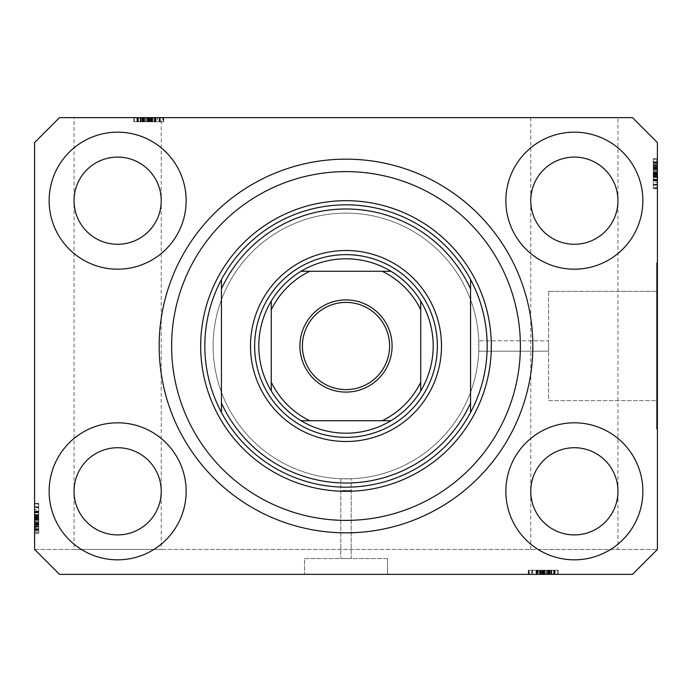 <?xml version="1.0" encoding="UTF-8"?>
<svg xmlns="http://www.w3.org/2000/svg" width="692" height="692" viewBox="0 0 692 692"><rect width="100%" height="100%" fill="white"/><g stroke="black" fill="none" stroke-linecap="round" stroke-linejoin="round"><path stroke-width="0.52" stroke-dasharray="3.46 2.59" d="M478.864 346L478.76 340.81L548.618 340.81L548.618 351.19L548.618 340.81L548.618 351.19L548.618 340.81L478.76 340.81L478.76 351.19L548.618 351.19L478.76 351.19L478.864 346A132.864 132.864 0 0 0 346 213.136A132.864 132.864 0 0 0 213.136 346A132.864 132.864 0 0 0 346 478.864A132.864 132.864 0 0 0 478.864 346A132.864 132.864 0 0 0 346 213.136A132.864 132.864 0 0 0 213.136 346A132.864 132.864 0 0 0 346 478.864A132.864 132.864 0 0 0 478.864 346A132.864 132.864 0 0 0 346 213.136A132.864 132.864 0 0 0 213.136 346A132.864 132.864 0 0 0 346 478.864A132.864 132.864 0 0 0 478.864 346A132.864 132.864 0 0 0 346 213.136A132.864 132.864 0 0 0 213.136 346A132.864 132.864 0 0 0 346 478.864A132.864 132.864 0 0 0 478.864 346M548.618 291.358L656.57 291.358L656.57 400.642L656.57 291.358L656.57 400.642L656.57 291.358L548.618 291.358L548.618 400.642L656.57 400.642L548.618 400.642L548.618 291.358M656.57 262.96L657.4 262.96L657.4 429.04L657.4 262.96L657.4 429.04L657.4 262.96L656.57 262.96L656.57 429.04L657.4 429.04L656.57 429.04L656.57 262.96M351.19 490.49L351.19 558.582L340.81 558.582L351.19 558.582L340.81 558.582L351.19 558.582L351.19 478.76L340.81 478.76L340.81 558.582L340.81 490.49L351.19 490.49L340.81 490.49M387.52 558.582L387.52 574.36L304.48 574.36L387.52 574.36L304.48 574.36L387.52 574.36L387.52 558.582L304.48 558.582L304.48 574.36L304.48 558.582L387.52 558.582M340.81 478.76L351.19 478.76M159.939 117.64L143.339 117.64L143.339 121.792L160.293 121.792L133.867 121.792L163.693 121.792L133.867 121.792L163.693 121.792L133.867 121.792L163.693 121.792L133.867 121.792L155.761 121.792L154.627 121.792L154.627 117.64L163.312 117.64L133.867 117.64L163.693 117.64L133.867 117.64L163.693 117.64L133.867 117.64L163.693 117.64L154.627 117.64L159.065 117.64L159.065 121.792L159.939 121.792L159.939 117.64L161.236 117.64L161.236 491.32C162.992 478.57 149.905 448.321 117.64 447.724C85.376 448.321 72.288 478.57 74.044 491.32C72.288 504.07 85.376 534.319 117.64 534.916C149.905 534.319 162.992 504.07 161.236 491.32L161.236 549.448L74.044 549.448L161.236 549.448M161.236 117.64L74.044 117.64L74.044 200.68C72.288 213.43 85.376 243.679 117.64 244.276C149.905 243.679 162.992 213.43 161.236 200.68C162.992 187.93 149.905 157.681 117.64 157.084C85.376 157.681 72.288 187.93 74.044 200.68L74.044 549.448M617.956 117.64L530.764 117.64L617.956 117.64L617.956 491.32C619.712 478.57 606.624 448.321 574.36 447.724C542.096 448.321 529.008 478.57 530.764 491.32C529.008 504.07 542.096 534.319 574.36 534.916C606.624 534.319 619.712 504.07 617.956 491.32L617.956 549.448L530.764 549.448L617.956 549.448M530.764 117.64L530.764 200.68C529.008 213.43 542.096 243.679 574.36 244.276C606.624 243.679 619.712 213.43 617.956 200.68C619.712 187.93 606.624 157.681 574.36 157.084C542.096 157.681 529.008 187.93 530.764 200.68L530.764 549.448M161.236 200.68A43.596 43.596 0 0 1 117.64 244.276A43.596 43.596 0 0 1 74.044 200.68C72.288 187.93 85.376 157.681 117.64 157.084C149.905 157.681 162.992 187.93 161.236 200.68C162.992 213.43 149.905 243.679 117.64 244.276C85.376 243.679 72.288 213.43 74.044 200.68A43.596 43.596 0 0 1 117.64 157.084A43.596 43.596 0 0 1 161.236 200.68M617.956 200.68A43.596 43.596 0 0 1 574.36 244.276A43.596 43.596 0 0 1 530.764 200.68C529.008 187.93 542.096 157.681 574.36 157.084C606.624 157.681 619.712 187.93 617.956 200.68C619.712 213.43 606.624 243.679 574.36 244.276C542.096 243.679 529.008 213.43 530.764 200.68A43.596 43.596 0 0 1 574.36 157.084A43.596 43.596 0 0 1 617.956 200.68M617.956 491.32A43.596 43.596 0 0 1 574.36 534.916A43.596 43.596 0 0 1 530.764 491.32C529.008 478.57 542.096 448.321 574.36 447.724C606.624 448.321 619.712 478.57 617.956 491.32C619.712 504.07 606.624 534.319 574.36 534.916C542.096 534.319 529.008 504.07 530.764 491.32A43.596 43.596 0 0 1 574.36 447.724A43.596 43.596 0 0 1 617.956 491.32M161.236 491.32A43.596 43.596 0 0 1 117.64 534.916A43.596 43.596 0 0 1 74.044 491.32C72.288 478.57 85.376 448.321 117.64 447.724C149.905 448.321 162.992 478.57 161.236 491.32C162.992 504.07 149.905 534.319 117.64 534.916C85.376 534.319 72.288 504.07 74.044 491.32A43.596 43.596 0 0 1 117.64 447.724A43.596 43.596 0 0 1 161.236 491.32M49.132 491.32A68.508 68.508 0 0 0 117.64 559.828A68.508 68.508 0 0 0 186.148 491.32A68.508 68.508 0 0 0 117.64 422.812A68.508 68.508 0 0 0 49.132 491.32A68.508 68.508 0 0 0 117.64 559.828A68.508 68.508 0 0 0 186.148 491.32A68.508 68.508 0 0 0 117.64 422.812A68.508 68.508 0 0 0 49.132 491.32A68.508 68.508 0 0 0 117.64 559.828A68.508 68.508 0 0 0 186.148 491.32A68.508 68.508 0 0 0 117.64 422.812A68.508 68.508 0 0 0 49.132 491.32M505.852 491.32A68.508 68.508 0 0 0 574.36 559.828A68.508 68.508 0 0 0 642.868 491.32A68.508 68.508 0 0 0 574.36 422.812A68.508 68.508 0 0 0 505.852 491.32A68.508 68.508 0 0 0 574.36 559.828A68.508 68.508 0 0 0 642.868 491.32A68.508 68.508 0 0 0 574.36 422.812A68.508 68.508 0 0 0 505.852 491.32A68.508 68.508 0 0 0 574.36 559.828A68.508 68.508 0 0 0 642.868 491.32A68.508 68.508 0 0 0 574.36 422.812A68.508 68.508 0 0 0 505.852 491.32M505.852 200.68A68.508 68.508 0 0 0 574.36 269.188A68.508 68.508 0 0 0 642.868 200.68A68.508 68.508 0 0 0 574.36 132.172A68.508 68.508 0 0 0 505.852 200.68A68.508 68.508 0 0 0 574.36 269.188A68.508 68.508 0 0 0 642.868 200.68A68.508 68.508 0 0 0 574.36 132.172A68.508 68.508 0 0 0 505.852 200.68A68.508 68.508 0 0 0 574.36 269.188A68.508 68.508 0 0 0 642.868 200.68A68.508 68.508 0 0 0 574.36 132.172A68.508 68.508 0 0 0 505.852 200.68M49.132 200.68A68.508 68.508 0 0 0 117.64 269.188A68.508 68.508 0 0 0 186.148 200.68A68.508 68.508 0 0 0 117.64 132.172A68.508 68.508 0 0 0 49.132 200.68A68.508 68.508 0 0 0 117.64 269.188A68.508 68.508 0 0 0 186.148 200.68A68.508 68.508 0 0 0 117.64 132.172A68.508 68.508 0 0 0 49.132 200.68A68.508 68.508 0 0 0 117.64 269.188A68.508 68.508 0 0 0 186.148 200.68A68.508 68.508 0 0 0 117.64 132.172A68.508 68.508 0 0 0 49.132 200.68M159.16 346A186.84 186.84 0 0 0 346 532.84A186.84 186.84 0 0 0 532.84 346A186.84 186.84 0 0 0 346 159.16A186.84 186.84 0 0 0 159.16 346A186.84 186.84 0 0 1 346 159.16A186.84 186.84 0 0 1 532.84 346A186.84 186.84 0 0 1 346 532.84A186.84 186.84 0 0 1 159.16 346A186.84 186.84 0 0 1 346 159.16A186.84 186.84 0 0 1 532.84 346A186.84 186.84 0 0 1 346 532.84A186.84 186.84 0 0 1 159.16 346M538.307 574.36L551.853 574.36L551.853 570.208L538.307 570.208L538.307 574.36L59.512 574.36L34.6 549.448L59.512 574.36L632.488 574.36L657.4 549.448L657.4 142.552L632.488 117.64L59.512 117.64L34.6 142.552L34.6 549.448L59.512 574.36L632.488 574.36L657.4 549.448L632.488 574.36L544.604 574.36L544.604 570.208L557.752 570.208L557.752 574.36L544.604 574.36M551.853 574.36L528.307 574.36L558.133 574.36L528.307 574.36L558.133 574.36L528.307 574.36L558.133 574.36L528.688 574.36L557.752 574.36L528.688 574.36L529.224 574.36L529.224 570.208L543.064 570.208L543.064 574.36M551.308 574.36L536.239 574.36L551.308 574.36L551.308 570.208L558.133 570.208L558.133 574.36L558.133 570.208L547.182 570.208L547.182 574.36M547.182 570.208L528.688 570.208L528.688 574.36L557.752 574.36L557.752 570.208L553.6 570.208L553.6 574.36L553.6 570.208L557.752 570.208L557.752 574.36L557.752 570.208L553.6 570.208L553.6 574.36L553.6 570.208L557.752 570.208L557.752 574.36L557.752 570.208L536.611 570.208L536.611 574.36L531.707 574.36L554.733 574.36L531.707 574.36L554.733 574.36L536.594 574.36L536.611 570.208L539.985 570.208L539.985 574.36M74.044 117.64L143.339 117.64M154.61 117.64L154.61 121.792L154.627 117.64L134.248 117.64L159.065 117.64M142.232 117.64L137.647 117.64L142.232 117.64L142.232 121.792M138.4 117.64L134.248 117.64L138.4 117.64L138.4 121.792L138.4 117.64M140.692 117.64L155.761 117.64L140.692 117.64L140.692 121.792M148.936 117.64L134.248 117.64L163.312 117.64L148.936 117.64L148.936 121.792M140.147 121.792L163.312 121.792L134.248 121.792L163.312 121.792L163.312 117.64L162.776 117.64L162.776 121.792L163.312 121.792L163.312 117.64L134.248 117.64L163.312 117.64L163.312 121.792L163.312 117.64L163.312 121.792L163.312 117.64L163.312 121.792L163.312 117.64L163.312 121.792L163.312 117.64L163.312 121.792L163.312 117.64L163.312 121.792L163.312 117.64L163.312 121.792L140.147 121.792L140.147 117.64M657.4 182.299L657.4 159.16L657.4 188.224L657.4 159.16L657.4 182.299L653.248 182.299L653.248 159.16L657.4 159.16L657.4 188.605L657.4 158.779L657.4 188.605L657.4 158.779L657.4 188.605L657.4 158.779L657.4 188.224L657.4 159.16L657.4 188.224L657.4 159.16L657.4 188.224L657.4 187.688L653.248 187.688L653.248 173.848L657.4 173.848M657.4 165.604L657.4 177.654L657.4 165.604L653.248 165.604L653.248 158.779L657.4 158.779L653.248 158.779L653.248 160.838L657.4 160.838M653.248 160.838L653.248 188.224L653.248 167.698L657.4 167.672L657.4 188.224L657.4 162.559L657.4 184.825L657.4 162.559L657.4 167.672L653.248 167.698L653.248 159.16L657.4 159.16L657.4 188.224L653.248 188.224L657.4 188.224L653.248 188.224L653.248 168.493L657.4 168.493M34.6 509.701L34.6 532.84L34.6 503.776L34.6 532.84L34.6 509.701L38.752 509.701L38.752 532.84L34.6 532.84L34.6 503.395L34.6 533.221L34.6 503.395L34.6 533.221L34.6 503.395L34.6 533.221L34.6 503.776L34.6 532.84L34.6 503.776L34.6 504.312L38.752 504.312L38.752 518.152L34.6 518.152M34.6 526.396L34.6 511.327L34.6 526.396L38.752 526.396L38.752 533.221L34.6 533.221L34.6 503.776L34.6 532.84L34.6 503.776L34.6 532.84L38.752 532.84L38.752 528.688L34.6 528.688L38.752 528.688L38.752 532.84L34.6 532.84L38.752 532.84L38.752 528.688L34.6 528.688L38.752 528.688L38.752 532.84L34.6 532.84L38.752 532.84L38.752 511.699L34.6 511.699L34.6 506.795L34.6 529.821L34.6 506.795L34.6 529.821L34.6 511.682L38.752 511.699L38.752 515.073L34.6 515.073M38.752 522.27L38.752 503.776L34.6 503.776L34.6 533.221L38.752 533.221L38.752 522.27L34.6 522.27M38.752 515.073L38.752 511.327L34.6 511.327L38.752 511.327L38.752 522.053L34.6 522.053M38.752 522.053L38.752 533.221L38.752 526.422L34.6 526.422M38.752 522.261L38.752 530.202L38.752 522.261L34.6 522.261L34.6 514.346L34.6 530.202L34.6 522.261L38.752 522.261M38.752 526.422L38.752 514.346L34.6 514.346L38.752 514.346L38.752 516.924L34.6 516.924M38.752 530.202L34.6 530.202L38.752 530.202M38.752 516.924L38.752 503.395L38.752 512.461L34.6 512.461L38.752 512.461L38.752 506.795L38.752 520.765L38.752 506.803L34.6 506.803L34.6 520.765L34.6 506.803L38.752 506.795L38.752 529.821L38.752 506.795L38.752 518.74L34.6 518.74L38.752 518.74L38.752 529.821L34.6 529.821L38.752 529.821L38.752 518.247L34.6 518.247L38.752 518.247L38.752 511.682L34.6 511.682L38.752 511.682L38.752 506.795L34.6 506.795L38.752 506.795L38.752 511.431L34.6 511.431M38.752 515.479L34.6 515.479M38.752 515.099L34.6 515.099M38.752 517.564L34.6 517.564M38.752 521.88L34.6 521.88M38.752 518.152L38.752 532.84L34.6 532.84L38.752 532.84L38.752 528.688L34.6 528.688L38.752 528.688L38.752 532.84L34.6 532.84L38.752 532.84L34.6 532.84L38.752 532.84L38.752 524.155L34.6 524.155L38.752 524.155L38.752 532.84L34.6 532.84L38.752 532.84L38.752 503.776L34.6 503.776L38.752 503.776L38.752 532.84L34.6 532.84L38.752 532.84L38.752 503.776L34.6 503.776L38.752 503.776L38.752 504.312L38.752 503.776L34.6 503.776L38.752 503.776L38.752 511.085L34.6 511.085M38.752 526.05L34.6 526.05M38.752 526.915L34.6 526.915M38.752 525.003L34.6 525.003M38.752 517.356L34.6 517.356L38.752 517.365L38.752 511.327L34.6 511.327L38.752 511.362L38.752 517.365M38.752 517.746L34.6 517.746M38.752 511.085L38.752 533.221L38.752 503.395L38.752 533.221L38.752 518.689L34.6 518.689L38.752 518.689L38.752 526.396M38.752 512.305L34.6 512.305L38.752 512.305L38.752 520.765L34.6 520.765L38.752 520.765L38.752 512.305M38.752 507.755L38.752 529.441L38.752 507.755L34.6 507.755L34.6 507.175L34.6 529.441L34.6 507.755M38.752 507.175L34.6 507.175L34.6 515.851L34.6 507.175L38.752 507.175L38.752 515.851L38.752 507.175L34.6 507.175L38.752 507.175M38.752 529.441L38.752 524.856L38.752 529.441L34.6 529.441L34.6 519.251L34.6 529.441L38.752 529.441L38.752 524.328L34.6 524.302L38.752 524.328L38.752 519.251L38.752 529.441L34.6 529.441M38.752 518.109L34.6 518.109M38.752 525.211L34.6 525.211M38.752 528.662L34.6 528.662L38.752 528.662M38.752 503.395L34.6 503.395M38.752 518.334L34.6 518.334L38.752 518.334M38.752 528.774L34.6 528.774L38.752 528.774M38.752 511.431L38.752 533.221L34.6 533.221L38.752 533.221L34.6 533.221L38.752 533.221L38.752 523.403L34.6 523.403M38.752 517.175L34.6 517.175M38.752 515.851L34.6 515.851M38.752 511.561L34.6 511.561M38.752 515.575L34.6 515.575M38.752 519.251L34.6 519.251M38.752 529.077L34.6 529.077M38.752 518.689L34.6 518.689M38.752 523.403L38.752 503.776L38.752 532.84L34.6 532.84L38.752 532.84L34.6 532.84L38.752 532.84L38.752 503.776L34.6 503.776L38.752 503.776L34.6 503.776L38.752 503.776L38.752 532.84L34.6 532.84L38.752 532.84L38.752 509.701M38.752 523.022L34.6 523.022M38.752 527.624L38.752 503.776L38.752 533.221L38.752 503.776L38.752 532.84L38.752 523.783L38.752 529.821L34.6 529.821L38.752 529.821L38.752 527.624L34.6 527.624M38.752 524.839L34.6 524.856M38.752 512.08L34.6 512.08M38.752 514.381L34.6 514.381M38.752 517.815L34.6 517.815M38.752 524.752L34.6 524.752M38.752 503.776L34.6 503.776L38.752 503.776M38.752 526.941L34.6 526.941M38.752 532.84L34.6 532.84L38.752 532.84M38.752 524.155L34.6 524.155M38.752 520.765L34.6 520.765L38.752 520.765M38.752 506.803L34.6 506.803M38.752 531.162L34.6 531.162M38.752 523.783L34.6 523.783M38.752 523.507L34.6 523.507M653.248 168.493L653.248 180.673L653.248 159.16L653.248 167.845L657.4 167.845L653.248 167.845L657.4 167.845L653.248 167.845L653.248 188.224L657.4 188.224L653.248 188.224L653.248 159.16L657.4 159.16L653.248 159.16L653.248 167.845L657.4 167.845M653.248 168.217L657.4 168.217M653.248 173.848L653.248 159.16L653.248 185.205L653.248 162.179L657.4 162.179L657.4 185.205L657.4 162.179L657.4 185.205L657.4 162.179L653.248 162.179L653.248 180.318L657.4 180.301L653.248 180.301L653.248 176.927L657.4 176.927M653.248 164.376L657.4 164.376M653.248 176.927L653.248 188.605L653.248 179.539L653.248 185.205L653.248 179.695L657.4 179.695L657.4 171.235L657.4 185.196L657.4 179.695L653.248 179.695L653.248 171.235L657.4 171.235L653.248 171.235L653.248 185.196L657.4 185.196L653.248 185.205L653.248 173.26L657.4 173.26L653.248 173.26L653.248 162.179L653.248 173.753L657.4 173.753L653.248 173.753L653.248 180.318L657.4 180.318L653.248 180.318L653.248 185.205L657.4 185.205L653.248 185.205L653.248 180.569L657.4 180.569M653.248 165.578L657.4 165.578M653.248 165.95L657.4 165.95M653.248 161.798L657.4 161.798L657.4 177.654L657.4 161.798L653.248 161.798L653.248 177.654L657.4 177.654L653.248 177.654L653.248 161.798M653.248 165.085L657.4 165.085M653.248 166.997L657.4 166.997M653.248 174.644L657.4 174.644L653.248 174.635M653.248 169.947L653.248 158.779L653.248 180.673L657.4 180.673L653.248 180.673L657.4 180.673L653.248 180.638L653.248 169.947L657.4 169.947M653.248 174.254L657.4 174.254M653.248 175.076L657.4 175.076M653.248 180.569L653.248 158.779L653.248 188.605L653.248 158.779L653.248 188.605L653.248 158.779L653.248 173.311L657.4 173.311L653.248 173.311L653.248 165.604M653.248 167.845L653.248 159.16L657.4 159.16L653.248 159.16L657.4 159.16L653.248 159.16L657.4 159.16L653.248 159.16L657.4 159.16L653.248 159.16L657.4 159.16L653.248 159.16L657.4 159.16L653.248 159.16L657.4 159.16L653.248 159.16L657.4 159.16L653.248 159.16L653.248 188.224L657.4 188.224L653.248 188.224L653.248 187.688L653.248 188.224L657.4 188.224L653.248 188.224L657.4 188.224L653.248 188.224L657.4 188.224L653.248 188.224L657.4 188.224L653.248 188.224L653.248 165.059L657.4 165.059M653.248 163.312L657.4 163.312L653.248 163.312M653.248 179.539L657.4 179.539L653.248 179.539M653.248 176.521L657.4 176.521M653.248 176.901L657.4 176.901M653.248 174.436L657.4 174.436M653.248 170.12L657.4 170.12M653.248 158.779L657.4 158.779L653.248 158.779M653.248 169.73L657.4 169.73M653.248 169.739L657.4 169.739L653.248 169.739M653.248 184.825L657.4 184.825L657.4 176.149L657.4 184.825L653.248 184.825L653.248 176.149L653.248 184.825L657.4 184.825L653.248 184.825M653.248 162.559L657.4 162.559M653.248 184.245L657.4 184.245M653.248 173.891L657.4 173.891M653.248 166.789L657.4 166.789M653.248 163.338L657.4 163.338L653.248 163.338M653.248 188.605L657.4 188.605M653.248 173.666L657.4 173.666L653.248 173.666M653.248 163.225L657.4 163.225L653.248 163.225M653.248 180.915L657.4 180.915M653.248 174.825L657.4 174.825M653.248 172.749L657.4 172.749M653.248 176.149L657.4 176.149M653.248 180.439L657.4 180.439M653.248 176.425L657.4 176.425M653.248 162.923L657.4 162.923M653.248 173.311L657.4 173.311M653.248 162.179L657.4 162.179L653.248 162.179M653.248 168.597L657.4 168.597M653.248 168.978L657.4 168.978M653.248 167.161L657.4 167.144M653.248 179.92L657.4 179.92M653.248 177.619L657.4 177.619M653.248 174.185L657.4 174.185M653.248 167.248L657.4 167.248M653.248 165.059L653.248 188.224L657.4 188.224L653.248 188.224L657.4 188.224L653.248 188.224L653.248 159.16L657.4 159.16L653.248 159.16L653.248 182.299M653.248 159.16L657.4 159.16L653.248 159.16M653.248 171.235L657.4 171.235L653.248 171.235M653.248 185.196L657.4 185.196M157.387 121.792L134.248 121.792L134.248 117.64L134.248 121.792L134.248 117.64L134.248 121.792L134.248 117.64L134.248 121.792L134.248 117.64L134.248 121.792L134.248 117.64L134.248 121.792L134.248 117.64L134.248 121.792L134.248 117.64L134.248 121.792L134.248 117.64L134.248 121.792L134.248 117.64L134.248 121.792L134.248 117.64L134.248 121.792L134.248 117.64L134.248 121.792L157.387 121.792L157.387 117.64M133.867 121.792L133.867 117.64M144.818 121.792L144.818 117.64M155.761 121.792L155.761 117.64L155.726 121.792M145.035 121.792L145.035 117.64M152.742 117.64L144.827 117.64L152.742 117.64L152.742 121.792L152.742 117.64M144.827 121.792L144.827 117.64L136.886 117.64L144.827 117.64L144.827 121.792M136.886 121.792L136.886 117.64L136.886 121.792M155.389 121.792L155.389 117.64L137.267 117.64L160.293 117.64L137.267 117.64L155.406 117.64L155.406 121.792M152.015 121.792L152.015 117.64M151.609 121.792L151.609 117.64M151.989 121.792L151.989 117.64M149.524 121.792L149.524 117.64M145.208 121.792L145.208 117.64M140.666 121.792L140.666 117.64M141.038 121.792L141.038 117.64M140.173 121.792L140.173 117.64M142.085 121.792L142.085 117.64M149.731 121.792L149.731 117.64L149.723 121.792M149.342 121.792L149.342 117.64M150.164 121.792L150.164 117.64M148.399 121.792L148.399 117.64M142.933 121.792L142.933 117.64L142.933 121.792M160.285 121.792L160.285 117.64L160.293 121.792L160.293 117.64L160.293 121.792L160.285 117.64L154.783 117.64L154.783 121.792L154.783 117.64L153.036 117.64L153.036 121.792M146.323 121.792L146.323 117.64L146.323 121.792M159.913 117.64L137.647 117.64L159.913 117.64L151.237 117.64L159.913 117.64L159.913 121.792L159.913 117.64L159.913 121.792L151.237 121.792L159.913 121.792L159.913 117.64M137.647 121.792L137.647 117.64L147.837 117.64L137.647 117.64L137.647 121.792L137.647 117.64M159.333 121.792L159.333 117.64M148.979 121.792L148.979 117.64M141.877 121.792L141.877 117.64M138.426 121.792L138.426 117.64L138.426 121.792M163.693 121.792L163.693 117.64M148.754 121.792L148.754 117.64L148.754 121.792M138.314 121.792L138.314 117.64L138.314 121.792M148.347 121.792L148.347 117.64L148.347 121.792M148.841 121.792L148.841 117.64L148.841 121.792M137.267 121.792L137.267 117.64M156.003 121.792L156.003 117.64M149.913 121.792L149.913 117.64M142.786 121.792L142.786 117.64L142.76 121.792M147.837 121.792L147.837 117.64M151.237 121.792L151.237 117.64M155.527 121.792L155.527 117.64M151.513 121.792L151.513 117.64M138.011 121.792L138.011 117.64M143.685 121.792L143.685 117.64M144.066 121.792L144.066 117.64M155.008 121.792L155.008 117.64M155.657 121.792L155.657 117.64M152.707 121.792L152.707 117.64M149.273 121.792L149.273 117.64M142.336 121.792L142.336 117.64M154.61 121.792L163.312 121.792L163.312 117.64L163.312 121.792L143.339 121.792M148.512 121.792L148.512 117.64L160.285 117.64M159.939 121.792L163.312 121.792L163.312 117.64L163.312 121.792L159.065 121.792M148.512 117.64L153.036 117.64M539.985 570.208L536.239 570.208L536.239 574.36L536.239 570.208L546.965 570.208L546.965 574.36M546.965 570.208L558.133 570.208L551.334 570.208L551.334 574.36M547.173 570.208L555.114 570.208L547.173 570.208L547.173 574.36L539.258 574.36L555.114 574.36L547.173 574.36L547.173 570.208M551.334 570.208L539.258 570.208L539.258 574.36L539.258 570.208L541.836 570.208L541.836 574.36M555.114 570.208L555.114 574.36L555.114 570.208M541.836 570.208L528.307 570.208L537.373 570.208L537.373 574.36L537.373 570.208L531.707 570.208L545.677 570.208L531.716 570.208L531.716 574.36L531.707 570.208L554.733 570.208L531.707 570.208L543.653 570.208L543.653 574.36L543.653 570.208L554.733 570.208L554.733 574.36L554.733 570.208L543.159 570.208L543.159 574.36L543.159 570.208L536.594 570.208L536.594 574.36L536.594 570.208L531.707 570.208L531.707 574.36L531.707 570.208L536.343 570.208L536.343 574.36M540.391 570.208L540.391 574.36M540.011 570.208L540.011 574.36M542.476 570.208L542.476 574.36M546.792 570.208L546.792 574.36M543.064 570.208L557.752 570.208L557.752 574.36L557.752 570.208L553.6 570.208L553.6 574.36L553.6 570.208L557.752 570.208L557.752 574.36L557.752 570.208L557.752 574.36L557.752 570.208L549.067 570.208L549.067 574.36L549.067 570.208L557.752 570.208L557.752 574.36L557.752 570.208L528.688 570.208L528.688 574.36L528.688 570.208L557.752 570.208L557.752 574.36L557.752 570.208L528.688 570.208L528.688 574.36L528.688 570.208L529.224 570.208L528.688 570.208L528.688 574.36L528.688 570.208L535.997 570.208L535.997 574.36M550.962 570.208L550.962 574.36M551.827 570.208L551.827 574.36M549.915 570.208L549.915 574.36M542.269 570.208L542.269 574.36L542.277 570.208L536.239 570.208L536.239 574.36L536.274 570.208L542.277 570.208M542.658 570.208L542.658 574.36M535.997 570.208L558.133 570.208L528.307 570.208L558.133 570.208L543.601 570.208L543.601 574.36L543.601 570.208L551.308 570.208M537.217 570.208L537.217 574.36M545.677 570.208L545.677 574.36L545.677 570.208M532.667 570.208L554.353 570.208L532.667 570.208L532.667 574.36L532.087 574.36L554.353 574.36L532.667 574.36M532.087 570.208L532.087 574.36L540.763 574.36L532.087 574.36L532.087 570.208L540.763 570.208L532.087 570.208L532.087 574.36L532.087 570.208M554.353 570.208L549.768 570.208L554.353 570.208L554.353 574.36L544.163 574.36L554.353 574.36L554.353 570.208L549.24 570.208L549.214 574.36L549.24 570.208L544.163 570.208L554.353 570.208L554.353 574.36M543.021 570.208L543.021 574.36M550.123 570.208L550.123 574.36M553.574 570.208L553.574 574.36L553.574 570.208M528.307 570.208L528.307 574.36M543.246 570.208L543.246 574.36L543.246 570.208M553.687 570.208L553.687 574.36L553.687 570.208M536.343 570.208L558.133 570.208L558.133 574.36M542.087 570.208L542.087 574.36M540.763 570.208L540.763 574.36M536.473 570.208L536.473 574.36M540.487 570.208L540.487 574.36M544.163 570.208L544.163 574.36M553.989 570.208L553.989 574.36M543.601 570.208L543.601 574.36M557.752 570.208L557.752 574.36L557.752 570.208L557.752 574.36L557.752 570.208L528.688 570.208L528.688 574.36L528.688 570.208L528.688 574.36L528.688 570.208L528.688 574.36L528.688 570.208L557.752 570.208M558.133 570.208L551.853 570.208M548.315 570.208L548.315 574.36M547.934 570.208L547.934 574.36M554.733 570.208L554.733 574.36M549.751 570.208L549.768 574.36M536.992 570.208L536.992 574.36M539.293 570.208L539.293 574.36M542.727 570.208L542.727 574.36M549.664 570.208L549.664 574.36M538.307 570.208L544.604 570.208M34.6 549.448L657.4 549.448L34.6 549.448M254.656 346A91.344 91.344 0 0 0 346 437.344A91.344 91.344 0 0 0 437.344 346A91.344 91.344 0 0 0 346 254.656A91.344 91.344 0 0 0 254.656 346A91.344 91.344 0 0 0 346 437.344A91.344 91.344 0 0 0 437.344 346A91.344 91.344 0 0 0 346 254.656A91.344 91.344 0 0 0 254.656 346A91.344 91.344 0 0 0 346 437.344A91.344 91.344 0 0 0 437.344 346A91.344 91.344 0 0 0 346 254.656A91.344 91.344 0 0 0 254.656 346M204.832 346A141.168 141.168 0 0 0 346 487.168A141.168 141.168 0 0 0 487.168 346A141.168 141.168 0 0 0 346 204.832A141.168 141.168 0 0 0 204.832 346A141.168 141.168 0 0 1 346 204.832A141.168 141.168 0 0 1 487.168 346M470.56 288.919L470.56 403.081M221.44 288.919L221.44 403.081M302.404 346A43.596 43.596 0 0 0 346 389.596A43.596 43.596 0 0 0 389.596 346A43.596 43.596 0 0 0 346 302.404A43.596 43.596 0 0 0 302.404 346M301.089 271.264A87.192 87.192 0 0 0 271.264 301.089M420.736 301.089A87.192 87.192 0 0 0 390.911 271.264M420.736 382.2L420.736 309.8M309.8 420.736L382.2 420.736M271.264 309.8L271.264 382.2M382.2 271.264L309.8 271.264M271.264 390.911A87.192 87.192 0 0 0 301.089 420.736M38.752 523.835L34.6 523.835M38.752 519.891L34.6 519.891M38.752 512.772L34.6 512.772L38.752 512.772M38.752 519.346L34.6 519.346M38.752 516.318L34.6 516.318M38.752 523.732L34.6 523.732M653.248 168.268L657.4 168.268M653.248 179.228L657.4 179.228L653.248 179.228M653.248 168.165L657.4 168.165M653.248 172.109L657.4 172.109M653.248 172.654L657.4 172.654M653.248 175.681L657.4 175.681M143.253 121.792L143.253 117.64M147.197 121.792L147.197 117.64M154.316 121.792L154.316 117.64L154.316 121.792M147.742 121.792L147.742 117.64M150.77 121.792L150.77 117.64M548.747 570.208L548.747 574.36M544.803 570.208L544.803 574.36M537.684 570.208L537.684 574.36M544.258 570.208L544.258 574.36M541.231 570.208L541.231 574.36"/><path stroke-width="1.04" d="M49.132 491.32A68.508 68.508 0 0 0 117.64 559.828A68.508 68.508 0 0 0 186.148 491.32A68.508 68.508 0 0 0 117.64 422.812A68.508 68.508 0 0 0 49.132 491.32M505.852 491.32A68.508 68.508 0 0 0 574.36 559.828A68.508 68.508 0 0 0 642.868 491.32A68.508 68.508 0 0 0 574.36 422.812A68.508 68.508 0 0 0 505.852 491.32M505.852 200.68A68.508 68.508 0 0 0 574.36 269.188A68.508 68.508 0 0 0 642.868 200.68A68.508 68.508 0 0 0 574.36 132.172A68.508 68.508 0 0 0 505.852 200.68M49.132 200.68A68.508 68.508 0 0 0 117.64 269.188A68.508 68.508 0 0 0 186.148 200.68A68.508 68.508 0 0 0 117.64 132.172A68.508 68.508 0 0 0 49.132 200.68M159.16 346A186.84 186.84 0 0 0 346 532.84A186.84 186.84 0 0 0 532.84 346A186.84 186.84 0 0 0 346 159.16A186.84 186.84 0 0 0 159.16 346M74.044 200.68A43.596 43.596 0 0 0 117.64 244.276A43.596 43.596 0 0 0 161.236 200.68A43.596 43.596 0 0 0 117.64 157.084A43.596 43.596 0 0 0 74.044 200.68M530.764 200.68A43.596 43.596 0 0 0 574.36 244.276A43.596 43.596 0 0 0 617.956 200.68A43.596 43.596 0 0 0 574.36 157.084A43.596 43.596 0 0 0 530.764 200.68M530.764 491.32A43.596 43.596 0 0 0 574.36 534.916A43.596 43.596 0 0 0 617.956 491.32A43.596 43.596 0 0 0 574.36 447.724A43.596 43.596 0 0 0 530.764 491.32M74.044 491.32A43.596 43.596 0 0 0 117.64 534.916A43.596 43.596 0 0 0 161.236 491.32A43.596 43.596 0 0 0 117.64 447.724A43.596 43.596 0 0 0 74.044 491.32M59.512 574.36L632.488 574.36L657.4 549.448L657.4 142.552L632.488 117.64L59.512 117.64L34.6 142.552L34.6 549.448L59.512 574.36M441.496 346A95.496 95.496 0 0 1 346 441.496A95.496 95.496 0 0 1 250.504 346A95.496 95.496 0 0 1 346 250.504A95.496 95.496 0 0 1 441.496 346M520.384 346A174.384 174.384 0 0 0 346 171.616A174.384 174.384 0 0 0 171.616 346A174.384 174.384 0 0 0 346 520.384A174.384 174.384 0 0 0 520.384 346M487.168 346A141.168 141.168 0 0 0 470.56 279.568L470.56 288.919A137.016 137.016 0 0 0 221.44 288.919L221.44 403.081A137.016 137.016 0 0 0 470.56 403.081L470.56 412.432A141.168 141.168 0 0 0 487.168 346M221.44 279.568A141.168 141.168 0 0 0 346 487.168A141.168 141.168 0 0 0 470.56 412.432L470.56 279.568A141.168 141.168 0 0 0 221.44 279.568L221.44 288.919L221.44 279.568M221.44 403.081L221.44 412.432L221.44 403.081M392.087 346A46.087 46.087 0 0 1 346 392.087A46.087 46.087 0 0 1 299.913 346A46.087 46.087 0 0 1 346 299.913A46.087 46.087 0 0 1 392.087 346M302.404 346A43.596 43.596 0 0 0 346 389.596A43.596 43.596 0 0 0 389.596 346A43.596 43.596 0 0 0 346 302.404A43.596 43.596 0 0 0 302.404 346M433.192 346A87.192 87.192 0 0 0 420.736 301.089L420.736 309.8L420.736 301.089A87.192 87.192 0 0 0 301.089 271.264L309.8 271.264L301.089 271.264A87.192 87.192 0 0 0 271.264 390.911L271.264 382.2L271.264 390.911A87.192 87.192 0 0 0 301.089 420.736L390.911 420.736A87.192 87.192 0 0 0 420.736 390.911L420.736 309.8A83.04 83.04 0 0 0 382.2 271.264L309.8 271.264A83.04 83.04 0 0 0 271.264 309.8L271.264 382.2A83.04 83.04 0 0 0 309.8 420.736L301.089 420.736A87.192 87.192 0 0 0 390.911 420.736L382.2 420.736A83.04 83.04 0 0 0 420.736 382.2L420.736 390.911A87.192 87.192 0 0 0 433.192 346M254.656 346A91.344 91.344 0 0 1 346 254.656A91.344 91.344 0 0 1 437.344 346A91.344 91.344 0 0 1 346 437.344A91.344 91.344 0 0 1 254.656 346M271.264 301.089L271.264 309.8L271.264 301.089A87.192 87.192 0 0 1 301.089 271.264M390.911 271.264L382.2 271.264L390.911 271.264A87.192 87.192 0 0 1 420.736 301.089M420.736 390.911A87.192 87.192 0 0 1 390.911 420.736A87.192 87.192 0 0 0 420.736 390.911M491.32 346A145.32 145.32 0 0 1 346 491.32A145.32 145.32 0 0 1 200.68 346A145.32 145.32 0 0 1 346 200.68A145.32 145.32 0 0 1 491.32 346M301.089 420.736A87.192 87.192 0 0 1 271.264 390.911"/></g></svg>
